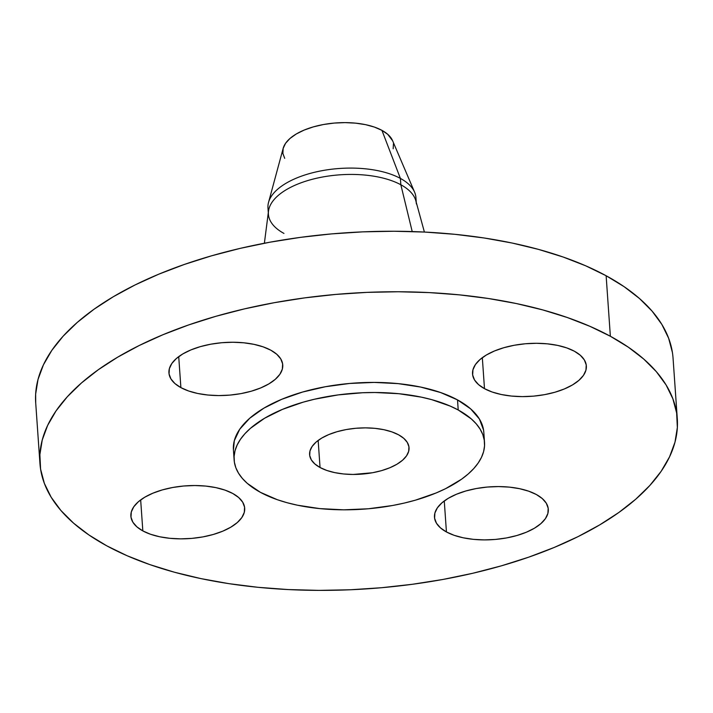 <?xml version="1.0" encoding="UTF-8"?>
<svg xmlns="http://www.w3.org/2000/svg" width="713" height="713" viewBox="0 0 713 713"><rect width="100%" height="100%" fill="white"/><g stroke="black" fill="none" stroke-linecap="round" stroke-linejoin="round"><path stroke-width="1.07" d="M446.436 531.951A57.049 26.426 -4 0 1 434.484 517.219A57.049 26.426 -4 0 1 472.051 489.394A57.049 26.426 -4 0 1 536.345 494.519L528.663 491.177L519.554 488.681L509.358 487.122L498.467 486.578L487.318 487.05L476.311 488.53L465.892 490.963L456.454 494.252L448.352 498.262L441.908 502.852L437.363 507.843L434.894 513.048L434.6 518.253L436.49 523.262L440.482 527.887L446.436 531.951L454.119 535.303L463.227 537.798L473.423 539.349L484.305 539.901L495.464 539.429L506.471 537.95L516.889 535.516L526.328 532.228L534.429 528.217L540.873 523.618L545.418 518.627L547.887 513.431L548.181 508.226L546.292 503.218L542.299 498.583L536.345 494.519A57.049 26.426 -4 0 1 548.297 509.26A57.049 26.426 -4 0 1 510.731 537.085A57.049 26.426 -4 0 1 446.436 531.951L444.27 500.963L446.436 531.951M142.832 530.909A57.049 26.426 -4 0 1 130.88 516.176A57.049 26.426 -4 0 1 168.446 488.352A57.049 26.426 -4 0 1 232.741 493.476L225.058 490.134L215.95 487.639L205.754 486.079L194.872 485.535L183.713 486.008L172.706 487.487L162.288 489.92L152.849 493.209L144.748 497.219L138.304 501.809L133.759 506.8L131.29 512.005L130.996 517.21L132.885 522.219L136.878 526.845L142.832 530.909L150.514 534.26L159.623 536.755L169.819 538.306L180.701 538.859L191.859 538.386L202.866 536.907L213.285 534.474L222.723 531.185L230.825 527.174L237.269 522.576L241.814 517.585L244.283 512.389L244.577 507.184L242.687 502.175L238.695 497.54L232.741 493.476A57.049 26.426 -4 0 1 244.693 508.217A57.049 26.426 -4 0 1 207.126 536.042A57.049 26.426 -4 0 1 142.832 530.909L140.666 499.92L142.832 530.909M180.888 387.622A57.049 26.426 -4 0 1 168.936 372.89A57.049 26.426 -4 0 1 206.503 345.065A57.049 26.426 -4 0 1 270.797 350.19L263.115 346.848L254.006 344.352L243.81 342.801L232.919 342.249L221.77 342.721L210.763 344.201L200.344 346.634L190.897 349.923L182.804 353.933L176.361 358.523L171.815 363.514L169.346 368.719L169.052 373.924L170.942 378.933L174.935 383.558L180.888 387.622L188.571 390.974L197.679 393.469L207.875 395.02L218.757 395.572L229.916 395.1L240.923 393.621L251.341 391.187L260.78 387.899L268.881 383.888L275.325 379.289L279.87 374.298L282.339 369.102L282.633 363.897L280.744 358.889L276.751 354.254L270.797 350.19A57.049 26.426 -4 0 1 282.749 364.931A57.049 26.426 -4 0 1 245.183 392.756A57.049 26.426 -4 0 1 180.888 387.622L178.722 356.634L180.888 387.622M484.492 388.665A57.049 26.426 -4 0 1 472.541 373.933A57.049 26.426 -4 0 1 510.107 346.108A57.049 26.426 -4 0 1 574.402 351.233L566.719 347.891L557.611 345.395L547.415 343.844L536.524 343.292L525.365 343.764L514.367 345.244L503.948 347.677L494.501 350.965L486.409 354.976L479.965 359.566L475.419 364.557L472.951 369.762L472.657 374.967L474.537 379.976L478.539 384.601L484.492 388.665L492.166 392.016L501.284 394.512L511.479 396.063L522.362 396.615L533.52 396.143L544.518 394.663L554.946 392.23L564.384 388.941L572.486 384.931L578.929 380.332L583.475 375.341L585.943 370.145L586.238 364.94L584.348 359.931L580.355 355.297L574.402 351.233A57.049 26.426 -4 0 1 586.353 365.974A57.049 26.426 -4 0 1 548.787 393.799A57.049 26.426 -4 0 1 484.492 388.665L482.327 357.676L484.492 388.665M414.609 192.198L392.578 140.675A55.543 25.73 176 0 0 381.927 130.354L400.394 178.419A74.161 34.358 -4 0 1 414.609 192.198A74.161 34.358 -4 0 1 415.831 200.772M416.258 202.332L415.929 197.572A74.161 34.358 176 0 0 400.394 178.419L400.84 184.756A74.161 34.358 -4 0 1 416.374 203.918M424.395 232.046L415.839 200.781A74.161 34.358 176 0 0 400.84 184.756L412.212 231.556L400.84 184.756A74.161 34.358 176 0 0 320.494 177.412A74.161 34.358 176 0 0 268.507 211.084A74.161 34.358 -4 0 1 268.534 202.412A74.161 34.358 -4 0 1 322.436 170.612A74.161 34.358 -4 0 1 400.394 178.419A74.161 34.358 176 0 0 316.813 171.753A74.161 34.358 176 0 0 267.972 207.92L268.302 212.679M610.364 336.26A319.46 148.001 -4 0 1 677.297 418.789A319.46 148.001 -4 0 1 466.908 574.607A319.46 148.001 -4 0 1 106.87 545.882L88.902 534.955L73.528 523.119L60.908 510.499L51.149 497.211L44.358 483.378L40.588 469.136L39.883 454.627L42.245 439.983L47.655 425.358L56.06 410.875L67.378 396.695L81.505 382.934L98.296 369.735L117.592 357.222L139.213 345.511L162.947 334.727L188.571 324.968L215.825 316.322L244.452 308.881L274.184 302.713L304.727 297.874L335.787 294.424L367.07 292.375L398.273 291.76L429.092 292.588L459.234 294.843L488.405 298.506L516.319 303.542L542.727 309.905L567.352 317.535L589.972 326.349L610.364 336.26L628.331 347.195L643.696 359.022L656.325 371.651L666.076 384.94L672.876 398.772L676.646 413.014L677.35 427.524L674.988 442.158L669.578 456.792L661.174 471.266L649.855 485.455L635.729 499.216L618.937 512.415L599.633 524.928L578.02 536.639L554.286 547.424L528.663 557.183L501.408 565.828L472.781 573.27L443.049 579.437L412.506 584.268L381.446 587.726L350.163 589.776L318.961 590.382L288.141 589.562L257.999 587.307L228.828 583.644L200.906 578.6L174.507 572.245L149.882 564.616L127.262 555.801L106.87 545.882A319.46 148.001 -4 0 1 39.937 463.361A319.46 148.001 -4 0 1 250.316 307.544A319.46 148.001 -4 0 1 610.364 336.26L606.13 275.744L610.364 336.26M677.297 418.789L673.063 358.274A319.46 148.001 176 0 0 606.13 275.744A319.46 148.001 176 0 0 246.092 247.028A319.46 148.001 176 0 0 35.703 402.845L39.937 463.361M458.218 409.984A125.497 58.145 -4 0 1 484.519 442.408A125.497 58.145 -4 0 1 401.865 503.619A125.497 58.145 -4 0 1 260.423 492.335L247.322 483.396L242.367 478.432L238.534 473.209L235.86 467.781L234.381 462.184L234.105 456.489L235.032 450.732L237.162 444.983L240.459 439.297L244.907 433.727L250.459 428.317L264.63 418.219L282.455 409.378L303.221 402.15L314.469 399.227L338.149 394.904L362.641 392.747L374.904 392.506L398.852 393.71L421.276 397.132L431.65 399.628L450.215 406.089L458.218 409.984L471.32 418.923L476.275 423.887L480.107 429.11L482.781 434.538L484.261 440.135L484.537 445.839L483.61 451.587L481.48 457.336L478.182 463.022L473.735 468.593L468.183 474.002L461.587 479.189L445.518 488.699L436.187 492.941L415.421 500.17L404.173 503.093L392.489 505.517L368.291 508.779L343.746 509.822L319.798 508.61L297.366 505.187L286.991 502.692L277.312 499.697L260.423 492.335A125.497 58.145 -4 0 1 234.122 459.912A125.497 58.145 -4 0 1 316.777 398.701A125.497 58.145 -4 0 1 458.218 409.984L457.514 399.895L458.218 409.984M484.519 442.408L483.815 432.319A125.497 58.145 176 0 0 457.514 399.895A125.497 58.145 176 0 0 316.073 388.612A125.497 58.145 176 0 0 233.418 449.832L234.122 459.912M320.048 467.514A49.839 23.092 -4 0 1 309.611 454.636A49.839 23.092 -4 0 1 342.427 430.331A49.839 23.092 -4 0 1 398.594 434.814A49.839 23.092 -4 0 1 409.039 447.684A49.839 23.092 -4 0 1 376.214 471.988A49.839 23.092 -4 0 1 320.048 467.514L318.158 440.438L320.048 467.514L326.759 470.437L334.718 472.612L343.621 473.976L353.131 474.457L372.489 472.746L381.598 470.625L389.842 467.755L396.918 464.243L402.551 460.233L406.517 455.874L408.674 451.329L408.932 446.784L407.283 442.408L403.799 438.361L398.594 434.814L391.883 431.891L383.924 429.707L375.02 428.353L365.511 427.871L355.76 428.281L346.153 429.574L337.044 431.704L328.8 434.574L321.723 438.076L316.091 442.087L312.125 446.454L309.968 450.99L309.709 455.536L311.358 459.921L314.852 463.958L320.048 467.514M483.824 432.506L483.557 430.046L479.403 419.021L470.616 408.843L457.514 399.895L440.616 392.542L420.572 387.043L398.139 383.63L374.191 382.418L349.646 383.46L325.449 386.722L302.517 392.061L281.751 399.298L263.926 408.13L249.746 418.237L239.755 429.208L234.327 440.652L233.436 450.001M672.412 352.489L668.642 338.256L661.851 324.424L652.092 311.126L639.472 298.506L624.098 286.671L606.13 275.744L585.738 265.824L563.118 257.01L538.493 249.39L512.094 243.026L484.172 237.99L455.001 234.327L424.859 232.073L394.039 231.244L362.837 231.859L331.554 233.9L300.494 237.358L269.951 242.197L240.219 248.365L211.592 255.807L184.337 264.452L158.714 274.211L134.98 284.995L113.367 296.697L94.063 309.21L77.271 322.419L63.145 336.171L51.826 350.359L43.422 364.842L38.012 379.468L35.65 394.111L35.721 403.014M283.952 233.418A74.161 34.358 -4 0 1 268.418 214.265A74.161 34.358 -4 0 1 317.258 178.09A74.161 34.358 -4 0 1 400.84 184.756L400.394 178.419L381.927 130.354A55.543 25.73 176 0 0 323.55 124.508A55.543 25.73 176 0 0 283.177 148.322L268.534 202.412M392.631 140.791L387.729 134.311L381.927 130.354L374.45 127.092L365.582 124.659L355.653 123.153L345.056 122.618L334.192 123.073L323.479 124.517L313.337 126.887L304.148 130.087L296.26 133.991L289.986 138.465L285.556 143.322L283.159 148.384L282.874 153.455L284.71 158.331M393.166 148.759L393.451 143.696M264.38 243.24L268.507 211.084"/></g></svg>
